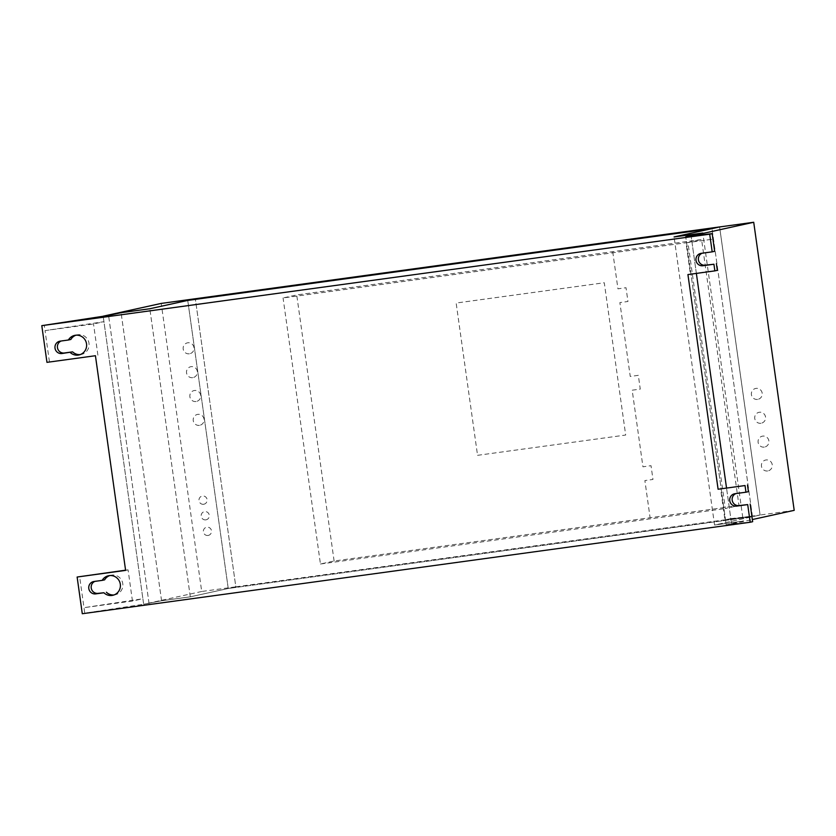 <?xml version="1.0" encoding="UTF-8"?>
<svg xmlns="http://www.w3.org/2000/svg" width="836" height="836" viewBox="0 0 836 836"><rect width="100%" height="100%" fill="white"/><g stroke="black" fill="none" stroke-linecap="round" stroke-linejoin="round"><path stroke-width="0.63" stroke-dasharray="4.18 3.13" d="M687.934 242.503L283.059 297.95L296.717 294.951L701.592 239.504L687.934 242.503L725.324 508.549L738.982 505.55L701.592 239.504M738.982 505.55L334.107 560.998L320.449 564.007L283.059 297.95M320.449 564.007L725.324 508.549M334.107 560.998L296.717 294.951M794.2 510.347L760.091 515.018L719.597 226.943L760.091 515.018L235.825 586.82L195.331 298.745L235.825 586.82L228.238 588.481L187.745 300.417L228.238 588.481L752.494 516.679L712.011 228.615L752.494 516.679L760.091 515.018L714.561 525.029L674.077 236.954L714.561 525.029L743.288 521.089L702.804 233.025L743.288 521.089L726.223 524.841L685.729 236.776L726.223 524.841L731.605 524.109L726.515 487.89L730.831 518.602L724.948 519.898L720.559 488.705M696.367 273.414L691.121 236.034L696.367 273.414M752.651 521.706L731.605 524.109L752.348 519.543M201.706 591.491L143.656 604.25L161.567 600.76L190.294 596.831L235.825 586.82L201.706 591.491L161.223 303.416M724.948 519.898L751.877 516.209L730.831 518.602L731.605 524.109L726.223 524.841L743.288 521.089L714.561 525.029L752.494 516.679L228.238 588.481L190.294 596.831L161.567 600.76L143.656 604.25L103.173 316.186L103.946 321.682L93.517 323.981L45.039 330.617L44.266 325.12M190.294 596.831L149.811 308.756L190.294 596.831M161.567 600.76L121.084 312.695L161.567 600.76M149.048 603.508L108.565 315.444L149.048 603.508M70.861 339.468L62.679 340.597A6.249 6.113 -102.4 0 0 61.174 341.004M80.193 354.589A10.011 9.781 -102.4 0 0 88.856 342.53A10.011 9.781 -102.4 0 0 75.93 335.205M104.636 579.839L96.453 580.957A6.249 6.113 -102.4 0 0 94.949 581.365M113.978 594.95A10.011 9.781 -102.4 0 0 122.631 582.891A10.011 9.781 -102.4 0 0 109.715 575.576M125.578 570.183L128.075 569.849L125.609 570.392M95.429 355.718L46.962 362.354M49.428 361.81L45.039 330.617L103.946 321.682L142.883 598.743L83.976 607.678L132.454 601.042L142.883 598.743L143.656 604.25L84.749 613.185L79.598 576.485M84.749 613.185L82.283 613.728M132.454 601.042L128.075 569.849M714.655 251.302L703.651 252.806A6.249 6.113 -102.4 0 0 702.146 253.214M717.33 270.341L690.39 274.03L686.011 242.837L712.941 239.148L686.011 242.837M687.923 274.563L690.39 274.03M748.429 491.662L737.425 493.167A6.249 6.113 -102.4 0 0 735.92 493.585M97.896 355.175L93.517 323.981M203.629 504.265A4.17 4.075 77.6 0 1 199.261 498.549A4.17 4.075 77.6 0 1 206.262 497.587A4.17 4.075 77.6 0 1 203.629 504.265M205.823 519.856A4.17 4.075 77.6 0 1 201.455 514.14A4.17 4.075 77.6 0 1 208.446 513.189A4.17 4.075 77.6 0 1 205.823 519.856M208.018 535.458A4.17 4.075 77.6 0 1 203.65 529.742A4.17 4.075 77.6 0 1 210.641 528.78A4.17 4.075 77.6 0 1 208.018 535.458M760.917 423.267A5.559 5.434 77.6 0 1 755.096 415.649A5.559 5.434 77.6 0 1 764.428 414.363A5.559 5.434 77.6 0 1 760.917 423.267M757.562 399.409A5.559 5.434 77.6 0 1 751.742 391.791A5.559 5.434 77.6 0 1 761.073 390.516A5.559 5.434 77.6 0 1 757.562 399.409M767.626 470.971A5.559 5.434 77.6 0 1 761.795 463.353A5.559 5.434 77.6 0 1 771.126 462.068A5.559 5.434 77.6 0 1 767.626 470.971M764.271 447.114A5.559 5.434 77.6 0 1 758.451 439.496A5.559 5.434 77.6 0 1 767.772 438.221A5.559 5.434 77.6 0 1 764.271 447.114M199.407 425.357A5.559 5.434 77.6 0 1 193.576 417.739A5.559 5.434 77.6 0 1 202.908 416.464A5.559 5.434 77.6 0 1 199.407 425.357M192.698 377.653A5.559 5.434 77.6 0 1 186.877 370.034A5.559 5.434 77.6 0 1 196.199 368.76A5.559 5.434 77.6 0 1 192.698 377.653M196.052 401.51A5.559 5.434 77.6 0 1 190.221 393.892A5.559 5.434 77.6 0 1 199.553 392.606A5.559 5.434 77.6 0 1 196.052 401.51M189.344 353.806A5.559 5.434 77.6 0 1 183.523 346.188A5.559 5.434 77.6 0 1 192.855 344.902A5.559 5.434 77.6 0 1 189.344 353.806M612.715 251.678L617.94 288.828L626.018 287.72L627.951 301.482L619.873 302.59L630.25 376.44L638.328 375.333L640.261 389.095L632.183 390.203L642.947 466.801L651.035 465.694L652.968 479.456L644.88 480.564L650.105 517.724M477.555 455.327L625.683 435.044L604.282 282.746L456.153 303.04L477.555 455.327M62.679 340.597L60.213 341.14M96.453 580.957L93.987 581.501M701.185 253.35L703.651 252.806M734.959 493.71L737.425 493.167M62.198 340.68L59.732 341.224M77.152 334.849L74.686 335.393M81.447 354.401L78.981 354.945M95.983 581.041L93.517 581.584M110.927 575.22L108.461 575.764M115.232 594.762L112.766 595.305M700.704 253.433L703.17 252.89M734.489 493.794L736.955 493.25"/><path stroke-width="1.25" d="M195.331 298.745L719.597 226.943L712.011 228.615L187.745 300.417L195.331 298.745L149.811 308.756L121.084 312.695L103.173 316.186L161.223 303.416L195.331 298.745M753.717 222.271L691.121 236.034L685.729 236.776L702.804 233.025L674.077 236.954L719.597 226.943L753.717 222.271L794.2 510.347L752.348 519.543M726.515 487.89L696.367 273.414L726.515 487.89M61.174 341.004A6.249 6.113 -102.4 0 0 64.414 352.98L72.596 351.862L61.948 353.524A6.249 6.113 77.6 0 1 55.051 348.403A6.249 6.113 77.6 0 1 60.213 341.14L68.395 340.012A10.011 9.781 77.6 0 1 86.39 343.073A10.011 9.781 77.6 0 1 70.13 352.395M75.93 335.205A10.011 9.781 -102.4 0 0 70.861 339.468L68.395 340.012M72.596 351.862A10.011 9.781 -102.4 0 0 80.193 354.589M94.949 581.365A6.249 6.113 -102.4 0 0 98.188 593.341L103.915 592.766L95.722 593.884A6.249 6.113 77.6 0 1 88.835 588.763A6.249 6.113 77.6 0 1 93.987 581.501L102.17 580.383A10.011 9.781 77.6 0 1 120.165 583.434A10.011 9.781 77.6 0 1 103.915 592.766M109.715 575.576A10.011 9.781 -102.4 0 0 104.636 579.839L102.17 580.383M106.381 592.222A10.011 9.781 -102.4 0 0 113.978 594.95M77.131 577.028L82.283 613.728L750.185 522.249L747.708 504.589L736.694 506.093A6.249 6.113 77.6 0 1 729.807 500.973A6.249 6.113 77.6 0 1 734.959 493.71L745.963 492.205L745.033 485.549L718.093 489.238L687.923 274.563L714.864 270.874L713.923 264.228L702.919 265.733A6.249 6.113 77.6 0 1 696.033 260.613A6.249 6.113 77.6 0 1 701.185 253.35L712.188 251.845L709.701 234.184L41.8 325.653L46.962 362.354L95.429 355.718L125.609 570.392L77.131 577.028L125.578 570.183M735.92 493.585A6.249 6.113 -102.4 0 0 739.16 505.561L747.708 504.589M712.188 251.845L714.655 251.302L712.167 233.641L709.701 234.184M702.146 253.214A6.249 6.113 -102.4 0 0 705.385 265.19L713.923 264.228M714.864 270.874L717.33 270.341L716.389 263.685M718.093 489.238L745.033 485.549M745.963 492.205L748.429 491.662L747.499 485.016M750.185 522.249L752.651 521.706L750.174 504.045M41.8 325.653L108.565 315.444L121.084 312.695L149.811 308.756L187.745 300.417L712.011 228.615L674.077 236.954L702.804 233.025L685.729 236.776L712.167 233.641M64.414 352.98L61.948 353.524M98.188 593.341L95.722 593.884M736.694 506.093L739.16 505.561M702.919 265.733L705.385 265.19"/></g></svg>
